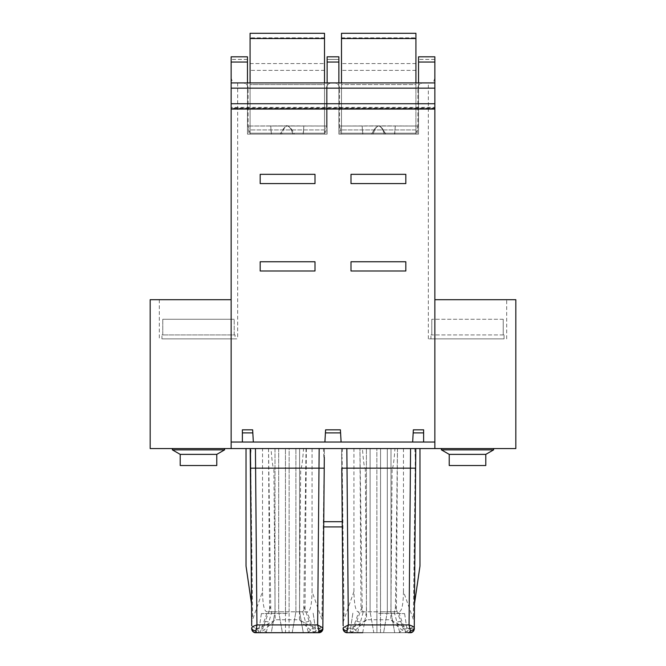 <?xml version="1.0" encoding="UTF-8"?>
<svg xmlns="http://www.w3.org/2000/svg" width="666" height="666" viewBox="0 0 666 666"><rect width="100%" height="100%" fill="white"/><g stroke="black" fill="none" stroke-linecap="round" stroke-linejoin="round"><path stroke-width="0.5" stroke-dasharray="3.33 2.5" d="M340.576 432.9L325.424 432.9L325.599 429.828L340.401 429.828L341.1 442.041L340.401 429.828L341.1 442.041L434.856 442.041L231.144 442.041L231.144 448.568L231.144 299.7L150.175 299.7L150.175 448.568L515.825 448.568L515.825 299.7L434.856 299.7L434.856 82.925L327.123 82.925L327.123 56.81L327.123 82.925L231.144 82.925L338.877 82.925L327.123 82.925L327.123 56.81L338.877 56.81L338.877 82.925L247.461 82.925L327.123 82.925L327.123 134.116L327.123 82.925M408.2 632.7L407.276 632.7C404.354 632.3 398.876 627.98 390.834 619.746L392.124 468.156L365.293 468.156C364.46 468.906 363.503 462.379 362.429 448.568L246.029 448.568L250.208 448.568L251.681 622.177L262.529 591.516L262.529 448.568L250.208 448.568L251.199 448.568L250.291 458M251.64 616.516L250.208 448.568L255.428 448.568L251.199 448.568M268.531 448.568L269.597 609.581L270.804 609.998L268.531 448.568L278.696 448.568L275 448.568L275 611.804L271.845 611.804L270.804 609.998M285.448 448.568L278.696 448.568L289.144 448.568L285.448 448.568L285.473 611.804L287.296 611.929L289.111 611.804L289.144 448.568L295.895 448.568L289.144 448.568L289.111 611.804L295.895 611.804L278.696 611.804L285.473 611.804L285.506 632.7L282.384 632.7L287.296 632.7L285.506 632.7L285.448 448.568M306.052 448.568L303.779 609.998L304.995 609.581L306.36 448.568L295.895 448.568L321.487 448.568M321.986 615.409L322.96 615.401L322.935 618.14L321.986 615.409L324.384 448.568L323.759 521.703L324.384 448.568L344.505 448.568M361.963 606.784L361.005 609.581L359.948 448.568L362.221 609.998L363.253 611.804L376.889 611.804L376.914 632.7L399.175 632.7L398.459 632.7L399.733 632.35L403.363 628.837L395.446 606.784L397.469 448.568L359.948 448.568M397.469 448.568L396.403 609.581L395.196 609.998L395.446 606.784M312.063 448.568L312.063 591.516L322.902 622.177L324.384 448.568L323.718 526.923L323.759 521.703L342.241 521.703L342.282 526.923L323.718 526.923L342.282 526.923L341.616 448.568L342.282 526.923L341.616 448.568L415.792 448.568L362.429 448.568M493.623 448.568L441.392 448.568L493.623 448.568M224.609 448.568L172.377 448.568L224.609 448.568M414.801 448.568L415.301 458L415.792 448.568L419.971 448.568L415.792 448.568L414.26 628.812L403.363 628.837M319.156 448.568L324.384 448.568L323.718 526.923L323.759 521.703L342.241 521.703L341.616 448.568L346.844 448.568M262.529 448.568L275 448.568L275 611.804L278.696 611.804L275 611.804L271.303 632.7L282.384 632.7L262.97 632.7L260.256 632.134L251.715 625.715L251.681 622.177M403.471 448.568L403.471 591.516L414.319 622.177L414.285 625.715L405.744 632.134L403.03 632.7L380.494 632.7L380.552 448.568L380.527 611.804L366.408 611.804L362.72 632.7L373.801 632.7L354.387 632.7L351.673 632.134L343.123 625.715L341.616 448.568L341.691 457.367L342.557 448.568M341.816 471.744L341.691 457.367M344.014 615.409L343.04 615.401L343.065 618.14L344.014 615.409L342.108 457.367M346.836 628.829C352.081 627.763 358.666 624.733 366.575 619.746L390.834 619.746C398.751 624.733 405.328 627.763 410.572 628.829A3.921 3.305 90 0 1 407.276 632.7L350.133 632.7A3.921 3.305 90 0 1 346.828 628.829L354.054 628.837L361.005 609.581L362.221 609.998M354.054 628.837L357.684 632.35L358.949 632.7M373.801 632.7L376.914 632.7L373.801 632.7L370.105 611.804L373.801 632.7M365.293 468.156L366.575 619.746C358.475 628.03 352.997 632.35 350.133 632.7L349.3 632.7M403.471 591.516C403.246 604.553 401.823 611.28 399.209 611.696L380.527 611.804L380.494 632.7L378.704 632.7L407.434 632.7L349.975 632.7L378.704 632.7L376.914 632.7L376.856 448.568L376.889 611.804L394.155 611.804L395.196 609.998M413.395 616L414.344 618.747L414.369 616.008L413.395 616L415.301 458M415.709 458L414.468 603.929L419.971 566.1L419.971 448.568M410.572 628.829L414.26 628.812M392.124 468.156C392.948 468.947 393.897 462.42 394.988 448.568M394.155 611.804L399.733 632.35M378.704 613.386L404.429 613.611L378.704 613.386M324.217 468.181L324.184 471.744M323.027 607.583L322.844 628.812L319.164 628.829C313.919 627.763 307.342 624.733 299.425 619.746L300.707 468.156C301.54 468.906 302.497 462.379 303.571 448.568M300.707 468.156L273.876 468.156C273.052 468.947 272.103 462.42 271.012 448.568M316.7 632.7L258.724 632.7A3.921 3.305 90 0 1 255.419 628.829C260.672 627.755 267.249 624.733 275.166 619.746C267.066 628.03 261.588 632.342 258.724 632.7L257.8 632.7M255.419 628.829L262.637 628.837L270.554 606.784M252.605 616L251.631 616.008L251.656 618.747L252.605 616L250.699 458M265.118 621.17L268.806 622.061L271.845 611.804M266.825 632.7L271.303 632.7L275 611.804L267.449 611.804L260.256 632.134M267.541 632.7L266.267 632.35L262.637 628.837M289.086 632.7L258.566 632.7L316.025 632.7L287.296 632.7L303.28 632.7L289.086 632.7L289.111 611.804L289.086 632.7M254.087 632.367A3.921 3.921 54.7 0 0 255.661 632.7L262.97 632.7M303.779 609.998L302.747 611.804L295.895 611.804L307.143 611.804C310.115 612.412 311.755 605.652 312.063 591.516M302.747 611.804L308.316 632.35L307.051 632.7M304.037 606.784L311.946 628.837L322.844 628.812M323.892 457.367L323.443 448.568M308.316 632.35L311.946 628.837M319.172 628.829A3.921 3.305 90 0 1 315.867 632.7C312.945 632.3 307.467 627.988 299.425 619.746L275.166 619.746L273.876 468.156M287.296 613.386L261.572 613.611L287.296 613.386M341.1 442.041L324.9 442.041L325.599 429.828L340.401 429.828L325.599 429.828L324.9 442.041L231.144 442.041L434.856 442.041L434.856 448.568L434.856 299.7L467.507 299.7L434.856 299.7L434.856 56.81L434.856 88.145L231.144 88.145L231.144 82.925L434.856 82.925L338.877 82.925L434.856 82.925L418.539 82.925L418.539 134.116L418.539 59.416L418.539 134.116L338.877 134.116L338.877 56.81L327.123 56.81L338.877 56.81L338.877 62.03L327.123 62.03M405.819 270.995L405.819 261.755L350.999 261.755L350.999 270.995L405.819 270.995L405.819 261.755L350.999 261.755L350.999 270.995L405.819 270.995L405.819 261.755L350.999 261.755L350.999 270.995L405.819 270.995M260.181 183.583L260.181 174.334L315.001 174.334L315.001 183.583L260.181 183.583L260.181 174.334L315.001 174.334L315.001 183.583L260.181 183.583L260.181 174.334L315.001 174.334L315.001 183.583L260.181 183.583M260.181 270.995L260.181 261.755L315.001 261.755L315.001 270.995L260.181 270.995L260.181 261.755L315.001 261.755L315.001 270.995L260.181 270.995L260.181 261.755L315.001 261.755L315.001 270.995L260.181 270.995M405.819 183.583L405.819 174.334L350.999 174.334L350.999 183.583L405.819 183.583L405.819 174.334L350.999 174.334L350.999 183.583L405.819 183.583L405.819 174.334L350.999 174.334L350.999 183.583L405.819 183.583M359.915 82.925L423.11 82.925L359.915 82.925M268.506 82.925L331.693 82.925L268.506 82.925M415.784 134.116L417.882 126.016L378.704 125.891L339.543 126.016L417.882 126.016L417.166 134.116L385.689 134.116C383.25 129.062 380.919 126.357 378.704 126.016L339.527 126.016L341.625 134.116L394.772 134.116L395.279 126.016L417.882 126.016L378.704 125.891C376.315 126.482 373.976 129.229 371.678 134.116L384.282 134.116C382.808 129.246 380.952 126.498 378.704 125.891C376.465 126.498 374.608 129.246 373.135 134.116M362.862 134.116L362.129 126.016L339.527 126.016L340.251 134.116L362.645 134.116L362.129 126.016L378.704 125.891C379.237 124.575 381.576 127.323 385.731 134.116M371.678 134.116L384.282 134.116M379.137 126.032C381.343 127.081 383.075 129.778 384.34 134.116M371.728 134.116C374.175 129.054 376.498 126.349 378.696 126.016C376.565 126.332 374.692 129.037 373.068 134.116L341.625 134.116M394.555 134.116L395.279 126.016L378.704 126.016M373.068 134.116L385.689 134.116M271.445 134.116L270.721 126.016L287.296 126.016C289.502 126.357 291.825 129.054 294.272 134.116L303.355 134.116L303.871 126.016L248.118 126.016L287.296 125.891L326.473 126.016L324.375 134.116L280.311 134.116C282.75 129.062 285.081 126.365 287.296 126.016L326.473 126.016L326.473 88.145L248.118 88.145L326.473 88.145C326.748 85.007 328.496 83.258 331.693 82.925C328.496 83.258 326.748 85.007 326.473 88.145L326.473 126.016L325.749 134.116L281.66 134.116C282.875 129.987 284.565 127.289 286.721 126.032M280.311 134.116L271.228 134.116L270.721 126.016L248.118 126.016L287.296 125.891C289.535 126.498 291.392 129.246 292.865 134.116L303.138 134.116L303.871 126.016L287.296 125.891C285.048 126.498 283.192 129.246 281.718 134.116M294.272 134.116L281.66 134.116M250.216 134.116L248.118 126.016L248.834 134.116L280.269 134.116C284.407 127.331 286.755 124.584 287.296 125.891C289.685 126.482 292.024 129.229 294.322 134.116M292.865 134.116L280.269 134.116M303.138 134.116L324.375 134.116M287.296 126.016C289.435 126.34 291.308 129.037 292.932 134.116M338.877 82.925L418.539 82.925L418.539 134.116L338.877 134.116L338.877 62.03M434.856 88.145L434.856 107.384L231.144 107.384L231.144 88.145M434.856 107.384L434.856 108.017L231.144 108.017L231.144 107.384M412.662 442.041L413.353 429.828L423.626 429.828L423.626 442.041L423.626 429.828L413.353 429.828L413.178 432.9L413.353 429.828L423.626 429.828L423.626 432.9L413.178 432.9L412.662 442.041L413.178 432.9M434.856 108.017L434.856 442.041M231.144 108.017L231.144 442.041M242.374 442.041L242.374 429.828L252.647 429.828L242.374 429.828L242.374 432.9L252.822 432.9L252.647 429.828L253.338 442.041M324.9 442.041L325.424 432.9M434.856 448.568L434.856 299.7M418.539 82.925L418.539 56.81L434.856 56.81L434.856 82.925M467.507 338.877L428.33 338.877L467.507 338.877M434.856 78.105L433.175 82.925M430.944 338.877L504.07 338.877L430.944 338.877L430.944 334.94L431.793 334.94L431.793 319.264L431.793 334.94L430.944 334.94M467.507 299.7L506.684 299.7L467.507 299.7M504.07 338.877L504.07 334.94L503.221 334.94L503.221 319.264L503.221 334.94L504.07 334.94M503.221 319.264L431.793 319.264L503.221 319.264M503.221 334.94L431.793 334.94L503.221 334.94M418.539 56.81L418.539 59.416L418.539 56.81L434.856 56.81L418.539 56.81M415.925 133.183L341.491 133.183L341.491 33.3L341.491 70.38L341.491 33.3L341.491 38.52L341.491 33.3L415.925 33.3L415.925 133.183L415.925 129.937L341.491 129.937L341.491 133.183L415.925 133.183L415.925 84.574L341.491 84.574L341.491 133.183L341.491 38.52L415.925 38.52L415.925 33.3L341.491 33.3L415.925 33.3L341.491 33.3L341.491 70.38L341.491 33.3L415.925 33.3L415.925 70.38L415.925 33.3L415.925 38.52L341.491 38.52L415.925 38.52L415.925 133.183M341.491 82.925L341.491 84.574L415.925 84.574L415.925 82.925M341.491 38.52L341.491 129.937L415.925 129.937L415.925 38.52M415.925 33.3L341.491 33.3L415.925 33.3M231.144 448.568L231.144 299.7L198.493 299.7L231.144 299.7L231.144 56.81L231.144 78.105L232.825 82.925M231.144 299.7L231.144 78.105M247.461 62.03L247.461 134.116L327.123 134.116L247.461 134.116L247.461 56.81L247.461 62.03L231.144 62.03M250.075 133.183L324.509 133.183L324.509 33.3L324.509 70.38L324.509 33.3L324.509 38.52L250.075 38.52L250.075 84.574L324.509 84.574L324.509 133.183L250.075 133.183L250.075 84.574L250.075 133.183M250.075 38.52L250.075 129.937L324.509 129.937L324.509 133.183L324.509 38.52L324.509 129.937L250.075 129.937L250.075 33.3L250.075 70.38L250.075 33.3L250.075 38.52L250.075 33.3L324.509 33.3L250.075 33.3L324.509 33.3L250.075 33.3L250.075 70.38L250.075 33.3L324.509 33.3L324.509 70.38L324.509 33.3L324.509 38.52L250.075 38.52L324.509 38.52M198.493 338.877L237.67 338.877L198.493 338.877M161.93 338.877L235.056 338.877L161.93 338.877L161.93 334.94L162.779 334.94L162.779 319.264L234.207 319.264L162.779 319.264L234.207 319.264L162.779 319.264L162.779 334.94L161.93 334.94M198.493 299.7L159.316 299.7L198.493 299.7M231.144 82.925L231.144 56.81L247.461 56.81L247.461 82.925M324.509 82.925L324.509 84.574L250.075 84.574L250.075 82.925M324.509 33.3L250.075 33.3L324.509 33.3M247.461 56.81L231.144 56.81L247.461 56.81M235.056 334.94L234.207 334.94L235.056 334.94L235.056 338.877M234.207 334.94L234.207 319.264L234.207 334.94L162.779 334.94L234.207 334.94M423.626 442.041L423.626 432.9M242.374 432.9L242.374 429.828L252.647 429.828L252.822 432.9M493.623 449.85L441.392 449.85M449.225 454.378L485.789 454.378M485.789 465.526L449.225 465.526M224.609 449.85L172.377 449.85M180.211 454.378L216.775 454.378M216.775 465.526L180.211 465.526M342.282 526.923L323.718 526.923M414.319 622.177L414.468 603.929M343.098 622.177L353.937 591.516C354.245 605.652 355.885 612.412 358.857 611.804L351.673 632.134M362.72 632.7L366.408 611.804L366.408 448.568L366.408 611.804L358.857 611.804M353.937 591.516L353.937 448.568M354.387 632.7L403.03 632.7M343.864 631.035L343.398 630.144M410.889 632.658L411.938 632.359M413.544 631.035L414.019 630.119M322.902 622.177L322.877 625.715L314.327 632.134L307.143 611.804M267.449 611.804L266.791 611.696C264.177 611.28 262.754 604.553 262.529 591.516M246.029 448.568L246.029 566.1L251.532 603.929M319.405 632.667L320.679 632.284M322.169 630.985L322.602 630.153M314.327 632.134L311.613 632.7L316.025 632.7L258.566 632.7L287.296 632.7M311.613 632.7L303.28 632.7L299.592 611.804L299.592 448.568L299.592 611.804L303.28 632.7M255.128 632.667L254.212 632.425M252.456 631.043L251.973 630.103M357.684 632.35L363.253 611.804M370.105 448.568L370.105 611.804L370.105 448.568M387.304 611.804L387.304 448.568L387.304 611.804L383.616 632.7L387.304 611.804M391 448.568L391 611.804L391 448.568M347.752 632.7L347.136 632.7C348.726 632.625 344.372 633.799 343.156 628.812A3.921 3.921 56.7 0 0 346.953 632.7M360.206 622.094L356.518 621.203M413.511 631.085A3.921 3.921 -81.5 0 1 412.57 632.001L413.103 631.559M394.697 632.7L391 611.804L394.697 632.7M400.882 621.17L397.194 622.061M266.267 632.35L268.806 622.061M292.199 632.7L295.895 611.804L295.895 448.568L295.895 611.804L292.199 632.7M278.696 448.568L278.696 611.804L282.384 632.7L278.696 611.804L278.696 448.568M305.794 622.094L309.482 621.203M338.877 59.416L327.123 59.416L338.877 59.416M362.129 88.145L417.882 88.145L362.129 88.145M434.856 59.416L418.539 59.416L434.856 59.416M418.539 62.03L434.856 62.03M341.491 37.845L415.925 37.845L341.491 37.845M415.925 63.57L341.491 63.57L415.925 63.57M324.509 37.845L250.075 37.845L324.509 37.845M250.075 63.57L324.509 63.57L250.075 63.57M247.461 59.416L231.144 59.416L247.461 59.416M342.241 521.703L323.759 521.703M405.744 632.134L398.551 611.804M404.62 613.611L407.434 632.7L404.62 613.611M352.855 613.17L349.975 632.7L352.855 613.17M253.43 632.001L252.897 631.559M261.38 613.611L258.566 632.7L261.38 613.611M313.145 613.17L316.025 632.7L313.145 613.17M339.527 88.145C339.252 85.007 337.504 83.258 334.307 82.925C337.504 83.258 339.252 85.007 339.527 88.145L339.527 126.016L339.527 88.145M417.882 88.145C418.165 85.007 419.905 83.258 423.11 82.925C419.905 83.258 418.165 85.007 417.882 88.145L417.882 126.016L417.882 88.145M248.118 88.145C247.835 85.007 246.095 83.258 242.89 82.925C246.095 83.258 247.835 85.007 248.118 88.145L248.118 126.016L248.118 88.145M428.33 338.877L428.33 82.925M506.684 338.877L506.684 299.7M415.925 70.38L341.491 70.38L415.925 70.38M324.509 70.38L250.075 70.38L324.509 70.38M237.67 82.925L237.67 338.877M159.316 299.7L159.316 338.877"/><path stroke-width="1" d="M434.856 299.7L515.825 299.7L515.825 448.568L150.175 448.568L150.175 299.7L231.144 299.7M251.631 616.008L250.458 448.568M268.223 448.568L319.156 448.568L318.989 468.156L255.594 468.156L255.428 448.568M321.487 448.568L306.36 448.568M344.505 448.568L359.64 448.568M397.777 448.568L346.844 448.568L347.011 468.156L341.783 468.181L342.282 526.923L323.718 526.923L323.027 607.583M343.04 615.401L341.816 471.744M341.783 468.181L343.065 618.115M343.123 625.715L342.282 526.923M349.3 632.7L362.72 632.7M414.344 618.722L414.26 628.812A3.921 3.921 0 0 1 410.339 632.7L408.2 632.7M419.971 448.568L419.971 566.1L414.468 603.929L414.369 616.008M324.309 457.367L323.718 526.923M324.184 471.744L322.96 615.401M322.877 625.715L322.935 618.115M251.656 618.731L251.64 616.516M250.208 448.568L251.715 625.715M257.8 632.7L316.7 632.7M303.28 632.7L319.405 632.667M434.856 448.568L434.856 109.066L231.144 109.066L231.144 448.568M434.856 442.041L253.338 442.041L252.647 429.828L242.374 429.828L242.374 442.041L231.144 442.041M242.374 442.041L253.338 442.041M340.576 432.9L325.424 432.9M341.1 442.041L340.401 429.828L325.599 429.828L324.9 442.041M423.626 442.041L423.626 429.828L413.353 429.828L412.662 442.041M405.819 183.583L405.819 174.334L350.999 174.334L350.999 183.583L405.819 183.583M405.819 270.995L405.819 261.755L350.999 261.755L350.999 270.995L405.819 270.995M260.181 183.583L260.181 174.334L315.001 174.334L315.001 183.583L260.181 183.583M260.181 270.995L260.181 261.755L315.001 261.755L315.001 270.995L260.181 270.995M434.856 109.066L434.856 82.925L231.144 82.925L231.144 109.066M338.877 82.925L338.877 56.81L327.123 56.81L327.123 82.925M434.856 82.925L434.856 56.81L418.539 56.81L418.539 82.925M415.925 82.925L415.925 33.3L341.491 33.3L341.491 82.925M247.461 82.925L247.461 56.81L231.144 56.81L231.144 82.925M324.509 82.925L324.509 33.3L250.075 33.3L250.075 82.925M413.178 432.9L423.626 432.9M252.822 432.9L242.374 432.9M441.392 448.568L441.392 449.85L493.623 449.85L493.623 448.568M493.623 449.85L485.789 454.378L449.225 454.378L441.392 449.85M449.225 454.378L449.225 465.526L485.789 465.526L485.789 454.378M224.609 448.568L224.609 449.85L172.377 449.85L172.377 448.568M172.377 449.85L180.211 454.378L216.775 454.378L224.609 449.85M216.775 454.378L216.775 465.526L180.211 465.526L180.211 454.378M414.468 603.929L415.792 448.568L415.626 468.181L410.406 468.156L409.066 624.924C412.246 625.932 413.977 626.897 414.269 627.838L415.626 468.181M414.019 630.119L414.269 627.838A3.921 2.939 -179.5 0 1 410.348 630.744L409.066 624.924L348.343 624.924L343.148 627.838A3.921 2.939 -0.5 0 0 347.061 630.744L348.343 624.924L347.011 468.156L410.406 468.156L410.572 448.568M413.511 631.085A3.921 3.921 -81.5 0 0 414.26 628.812L414.285 625.715M347.061 630.744L347.069 632.7L344.772 631.959M344.597 631.818L343.864 631.035M343.398 630.144L343.156 628.812L344.272 631.518L347.069 632.7A3.921 3.921 82.4 0 1 343.156 628.812A3.921 3.921 47.9 0 0 347.069 632.7L347.752 632.7M410.556 632.692L413.186 631.476L414.26 628.812A3.921 3.921 0 0 1 410.339 632.7L412.57 632.001A3.921 3.921 -81.5 0 1 410.348 632.7L410.889 632.658M411.938 632.359L413.544 631.035M322.852 627.838L324.217 468.181L318.989 468.156L317.657 624.924L322.852 627.838A3.921 2.939 -179.5 0 1 318.939 630.744L318.931 632.7A3.921 3.921 0 0 0 322.844 628.812L322.844 628.821C322.769 627.322 323.951 631.418 318.931 632.7A3.921 3.921 0 0 0 322.844 628.812A3.921 3.921 0 0 1 318.931 632.7L322.844 628.812L321.77 631.476L319.114 632.692M251.532 603.929L246.029 566.1L246.029 448.568M251.973 630.103L251.74 628.812A3.921 3.921 0 0 0 255.661 632.7L256.934 624.924L317.657 624.924L318.939 630.744M320.679 632.284L322.169 630.985M322.602 630.153L322.844 628.812M287.296 632.7L318.206 632.7M252.897 631.559L251.74 628.812A3.921 3.921 0 0 0 255.661 632.7L255.128 632.667M254.212 632.425L252.456 631.043M250.374 468.181L255.594 468.156L256.934 624.924C253.779 625.915 252.048 626.889 251.731 627.838A3.921 2.939 -0.5 0 0 255.652 630.744M253.43 632.001L255.486 632.7L266.825 632.7M255.469 632.692L252.814 631.476L251.74 628.812A3.921 3.921 54.7 0 0 254.087 632.367M434.856 108.774L231.144 108.774M434.856 103.73L231.144 103.73M434.856 88.145L231.144 88.145M338.877 62.03L327.123 62.03M434.856 62.03L418.539 62.03M415.925 38.52L341.491 38.52M324.509 38.52L250.075 38.52M247.461 62.03L231.144 62.03M323.759 521.703L342.241 521.703M409.582 632.7L410.339 632.7L410.348 630.744M347.094 632.7L358.949 632.7M414.26 628.812L413.103 631.559M307.051 632.7L318.914 632.7M251.731 627.838L251.74 628.812C251.298 627.455 252.039 632.966 255.661 632.7L256.343 632.7M347.069 632.7C342.049 631.418 343.231 627.322 343.156 628.821L343.148 627.838M410.339 632.7C413.961 632.966 414.702 627.455 414.26 628.812L414.269 627.838"/></g></svg>
